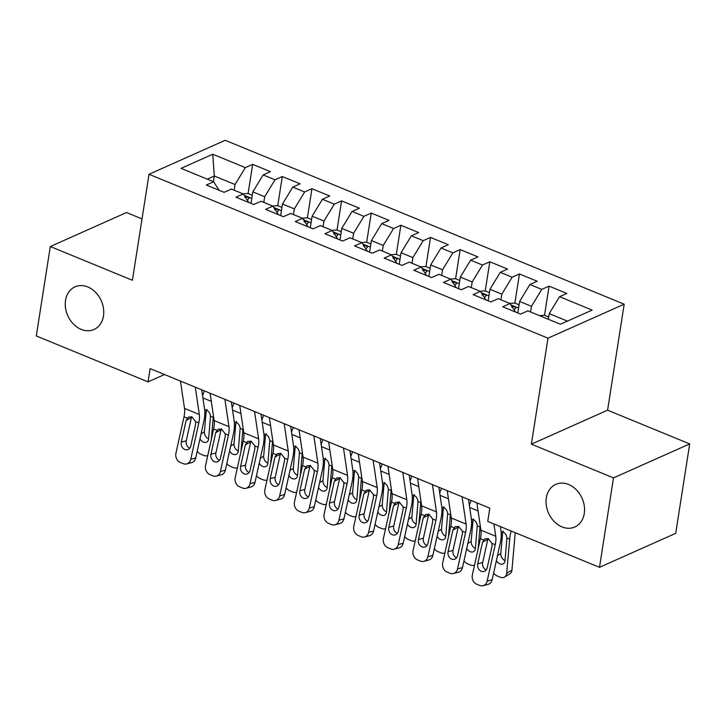 <?xml version="1.0" encoding="UTF-8"?>
<svg xmlns="http://www.w3.org/2000/svg" width="726" height="726" viewBox="0 0 726 726"><rect width="100%" height="100%" fill="white"/><g stroke="black" fill="none" stroke-linecap="round" stroke-linejoin="round"><path stroke-width="1.09" d="M103.473 315.964A23.341 18.341 66 0 1 94.008 329.486A23.341 18.341 66 0 1 73.408 324.023A23.341 18.341 66 0 1 65.531 300.373A23.341 18.341 66 0 1 74.996 286.861A23.341 18.341 66 0 1 95.596 292.324A23.341 18.341 66 0 1 103.473 315.964M584.267 513.482A23.341 18.341 66 0 1 574.801 527.003A23.341 18.341 66 0 1 554.201 521.531A23.341 18.341 66 0 1 546.324 497.891A23.341 18.341 66 0 1 555.789 484.369A23.341 18.341 66 0 1 576.39 489.841A23.341 18.341 66 0 1 584.267 513.482M142.015 218.916L126.505 212.546L50.303 246.531L36.3 335.957L148.05 381.867L164.512 374.525M624.188 304.194L225.214 140.29L149.011 174.276L547.985 338.18L624.188 304.194L607.589 410.181L531.387 444.167L613.497 477.899L689.7 443.913L607.589 410.181M689.7 443.913L675.697 533.338L599.495 567.324L613.497 477.899M213.408 181.672L214.297 176.019L212.754 154.23L181.037 168.368L213.644 181.763L206.329 185.03L224.116 192.336L231.422 189.069L243.283 193.942L235.968 197.2L253.755 204.514L261.07 201.247L272.922 206.12L265.616 209.378L283.394 216.684L290.709 213.426L302.57 218.299L295.255 221.557L313.042 228.862L320.347 225.605L332.209 230.478L324.894 233.736L342.681 241.041L349.996 237.783L361.847 242.647L354.542 245.914L372.32 253.22L379.634 249.962L391.486 254.826L384.181 258.093L401.968 265.398L409.273 262.131L421.134 267.005L413.82 270.263L431.607 277.577L438.921 274.31L450.773 279.183L443.459 282.441L461.246 289.747L468.56 286.489L480.412 291.362L473.107 294.62L490.894 301.925L498.199 298.667L510.06 303.541L502.746 306.799L520.533 314.104L527.847 310.846L560.445 324.241L592.162 310.093L559.555 296.698L566.87 293.44L549.083 286.135L541.778 289.393L529.916 284.519L537.231 281.261L519.444 273.956L512.129 277.214L500.278 272.341L507.583 269.083L489.805 261.777L482.491 265.035L470.63 260.171L477.944 256.904L460.157 249.599L452.852 252.866L440.991 247.993L448.305 244.726L430.518 237.42L423.204 240.687L411.352 235.814L418.657 232.556L400.879 225.251L393.565 228.508L381.713 223.635L389.018 220.377L371.231 213.072L363.926 216.33L352.065 211.457L359.379 208.199L341.592 200.893L334.278 204.151L322.426 199.278L329.74 196.02L311.953 188.715L304.639 191.973L292.787 187.108L300.092 183.841L282.305 176.536L275 179.794L263.139 174.93L270.453 171.663L252.666 164.357L248.101 193.497M212.754 154.23L245.352 167.624L252.666 164.357M599.495 567.324L487.745 521.413L489.823 508.173L150.128 368.617L148.05 381.867M251.024 203.389L252.83 191.855L264.681 196.719L263.801 202.373M263.139 174.93L252.83 191.855M275 179.794L264.681 196.719M213.644 181.763L219.125 190.285M280.663 215.568L282.468 204.024L294.329 208.897L293.44 214.551M292.787 187.108L282.468 204.024M304.639 191.973L294.329 208.897M243.283 193.942L248.764 202.463M310.301 227.737L312.116 216.203L323.968 221.076L323.088 226.73M322.426 199.278L312.116 216.203M334.278 204.151L323.968 221.076M272.922 206.12L278.403 214.633M339.95 239.916L341.755 228.381L353.607 233.255L352.727 238.899M352.065 211.457L341.755 228.381M363.926 216.33L353.607 233.255M302.57 218.299L308.051 226.811M369.588 252.094L371.394 240.56L383.255 245.433L382.366 251.078M381.713 223.635L371.394 240.56M393.565 228.508L383.255 245.433M332.209 230.478L337.69 238.99M399.227 264.273L401.033 252.739L412.894 257.603L412.005 263.257M411.352 235.814L401.033 252.739M423.204 240.687L412.894 257.603M361.847 242.647L367.329 251.169M428.875 276.452L430.681 264.917L442.533 269.782L441.653 275.435M440.991 247.993L430.681 264.917M452.852 252.866L442.533 269.782M391.486 254.826L396.977 263.347M458.514 288.63L460.32 277.087L472.181 281.96L471.292 287.614M470.63 260.171L460.32 277.087M482.491 265.035L472.181 281.96M421.134 267.005L426.616 275.526M488.153 300.8L489.959 289.266L501.82 294.139L500.931 299.793M500.278 272.341L489.959 289.266M512.129 277.214L501.82 294.139M450.773 279.183L456.255 287.696M517.801 312.979L519.607 301.444L531.459 306.318L530.579 311.971M529.916 284.519L519.607 301.444M541.778 289.393L531.459 306.318M480.412 291.362L485.894 299.874M548.366 319.277L549.246 313.623L567.469 321.11M559.555 296.698L549.246 313.623M510.06 303.541L515.542 312.053M531.387 444.167L547.985 338.18M50.303 246.531L132.413 280.263L149.011 174.276M234.162 190.194L235.042 184.54L214.297 176.019L207.273 179.15M245.352 167.624L235.042 184.54M549.083 286.135L544.527 315.265M519.444 273.956L514.879 303.087M489.805 261.777L485.24 290.917M460.157 249.599L455.601 278.739M430.518 237.42L425.953 266.56M400.879 225.251L396.314 254.381M371.231 213.072L366.675 242.203M341.592 200.893L337.027 230.024M311.953 188.715L307.388 217.854M282.305 176.536L277.749 205.676M493.916 523.954L495.74 536.26A18.232 8.703 -67.7 0 1 495.232 544.7L487.164 581.099L492.128 579.775A7.296 6.026 75 0 1 488.081 584.385L483.117 585.71A7.296 6.026 -105 0 0 487.164 581.099M500.35 526.595L500.958 530.715A27.352 13.05 -67.7 0 1 500.196 543.366L492.128 579.775M476.873 502.855L480.921 530.171A18.232 8.703 -67.7 0 1 480.412 538.61L472.345 575.01A7.296 6.026 -105 0 0 476.764 584.239L479.732 585.455A7.296 6.026 -105 0 0 483.117 585.71M488.126 538.411L487.818 539.4L482.518 542.222L477.717 563.884L482.681 562.559L487.818 539.4M482.681 562.559A5.835 4.819 -105 0 0 486.22 569.937M482.518 542.222L484.914 538.819L488.326 538.746L492.037 543.384L492.01 546.124L487.21 567.777A5.835 4.819 75 0 1 483.97 571.471A5.835 4.819 75 0 1 481.256 571.262A5.835 4.819 75 0 1 477.717 563.884M511.158 531.033A27.352 13.05 112.3 0 0 509.67 539.146L506.694 573.277L511.957 570.046A7.296 5.363 58.4 0 1 509.852 573.821L504.588 577.061A7.296 5.363 -121.6 0 0 506.694 573.277M515.387 532.775A18.232 8.703 112.3 0 0 514.934 535.906L511.957 570.046M548.72 316.99L544.382 315.211L539.509 315.638M501.058 531.468L502.864 531.804C505.251 533.047 506.603 535.116 506.92 538.011L505.024 560.717A5.835 4.292 58.4 0 1 503.336 563.739A5.835 4.292 58.4 0 1 499.842 563.866A5.835 4.292 58.4 0 1 496.384 560.59M504.588 577.061A7.296 5.363 -121.6 0 1 500.214 577.215L497.246 575.99A7.296 5.363 -121.6 0 1 493.626 573.023M503.309 531.133L502.573 533.283L500.804 553.584A5.835 4.292 -121.6 0 0 505.033 560.599M462.054 496.765L466.101 524.081A18.232 8.703 -67.7 0 1 465.593 532.521L457.525 568.921L462.489 567.596A7.296 6.026 75 0 1 458.442 572.206L453.478 573.531A7.296 6.026 -105 0 0 457.525 568.921M468.488 499.406L471.319 518.536A27.352 13.05 -67.7 0 1 470.557 531.196L462.489 567.596M447.234 490.676L451.282 517.992A18.232 8.703 -67.7 0 1 450.773 526.432L442.706 562.832A7.296 6.026 -105 0 0 447.125 572.061L450.093 573.277A7.296 6.026 -105 0 0 453.478 573.531M458.487 526.232L458.179 527.23L452.879 530.053L448.078 551.706L453.042 550.381L458.179 527.23M453.042 550.381A5.835 4.819 -105 0 0 456.581 557.759M452.879 530.053L455.266 526.64L458.687 526.568L462.398 531.205L462.362 533.946L457.561 555.599A5.835 4.819 75 0 1 454.331 559.292A5.835 4.819 75 0 1 451.617 559.084A5.835 4.819 75 0 1 448.078 551.706M432.415 484.587L436.462 511.903A18.232 8.703 -67.7 0 1 435.945 520.342L427.877 556.751L432.841 555.417A7.296 6.026 75 0 1 428.803 560.027L423.83 561.361A7.296 6.026 -105 0 0 427.877 556.751M438.849 487.228L441.68 506.358A27.352 13.05 -67.7 0 1 440.918 519.017L432.841 555.417M417.595 478.498L421.634 505.813A18.232 8.703 -67.7 0 1 421.125 514.253L413.058 550.662A7.296 6.026 -105 0 0 417.486 559.882L420.445 561.107A7.296 6.026 -105 0 0 423.83 561.361M428.839 514.053L428.531 515.052L423.24 517.874L418.439 539.527L423.403 538.202L428.531 515.052M423.403 538.202A5.835 4.819 -105 0 0 426.933 545.58M423.24 517.874L425.627 514.462L429.039 514.389L432.76 519.026L432.723 521.767L427.923 543.429A5.835 4.819 75 0 1 424.683 547.114A5.835 4.819 75 0 1 421.978 546.914A5.835 4.819 75 0 1 418.439 539.527M471.165 500.504L469.341 505.151M480.204 525.334A27.352 13.05 112.3 0 0 480.031 526.967L478.107 549.001M519.081 304.811L514.734 303.032L509.861 303.459M471.419 519.29L473.225 519.625C475.612 520.878 476.964 522.947 477.281 525.842L475.385 548.547A5.835 4.292 58.4 0 1 473.697 551.569A5.835 4.292 58.4 0 1 470.194 551.687A5.835 4.292 58.4 0 1 466.736 548.411M474.541 565.1A7.296 5.363 -121.6 0 1 470.566 565.037L467.608 563.821A7.296 5.363 -121.6 0 1 463.987 560.844M473.67 518.954L472.935 521.105L471.165 541.414A5.835 4.292 -121.6 0 0 475.394 548.429M514.053 309.748A9.665 4.61 -67.7 0 1 515.233 308.523L515.66 307.869M515.233 308.523C515.723 306.789 514.534 306.299 511.676 307.062M441.517 488.326L439.693 492.972M450.565 513.164A27.352 13.05 112.3 0 0 450.392 514.788L448.468 536.832M489.433 292.632L485.095 290.854L480.222 291.28M441.78 507.111L443.577 507.456C445.973 508.699 447.325 510.768 447.633 513.663L445.746 536.369A5.835 4.292 58.4 0 1 444.058 539.391A5.835 4.292 58.4 0 1 440.555 539.509A5.835 4.292 58.4 0 1 437.097 536.233M444.902 552.922A7.296 5.363 -121.6 0 1 440.927 552.858L437.959 551.642A7.296 5.363 -121.6 0 1 434.339 548.665M444.022 506.775L443.296 508.926L441.517 529.236A5.835 4.292 -121.6 0 0 445.755 536.251M484.414 297.569A9.665 4.61 -67.7 0 1 485.594 296.344L486.021 295.7M485.594 296.344C486.084 294.611 484.895 294.121 482.037 294.883M402.767 472.408L406.814 499.724A18.232 8.703 -67.7 0 1 406.306 508.164L398.238 544.573L403.202 543.248A7.296 6.026 75 0 1 399.155 547.858L394.191 549.183A7.296 6.026 -105 0 0 398.238 544.573M409.201 475.049L412.032 494.179A27.352 13.05 -67.7 0 1 411.27 506.839L403.202 543.248M387.947 466.319L391.995 493.635A18.232 8.703 -67.7 0 1 391.486 502.074L383.419 538.483A7.296 6.026 -105 0 0 387.838 547.713L390.806 548.929A7.296 6.026 -105 0 0 394.191 549.183M399.2 501.884L398.892 502.873L393.592 505.695L388.791 527.348L393.764 526.023L398.892 502.873M393.764 526.023A5.835 4.819 -105 0 0 397.294 533.401M393.592 505.695L395.988 502.283L399.4 502.21L403.111 506.857L403.084 509.588L398.284 531.25A5.835 4.819 75 0 1 395.044 534.935A5.835 4.819 75 0 1 392.33 534.735A5.835 4.819 75 0 1 388.791 527.348M373.128 460.23L377.175 487.554A18.232 8.703 -67.7 0 1 376.667 495.985L368.599 532.394L373.563 531.069A7.296 6.026 75 0 1 369.516 535.679L364.552 537.004A7.296 6.026 -105 0 0 368.599 532.394M379.562 462.87L382.393 482A27.352 13.05 -67.7 0 1 381.631 494.66L373.563 531.069M358.308 454.14L362.356 481.465A18.232 8.703 -67.7 0 1 361.847 489.896L353.78 526.305A7.296 6.026 -105 0 0 358.199 535.534L361.167 536.75A7.296 6.026 -105 0 0 364.552 537.004M369.561 489.705L369.253 490.694L363.953 493.517L359.152 515.179L364.116 513.845L369.253 490.694M364.116 513.845A5.835 4.819 -105 0 0 367.655 521.232M363.953 493.517L366.34 490.114L369.761 490.032L373.473 494.678L373.436 497.419L368.636 519.072A5.835 4.819 75 0 1 365.405 522.756A5.835 4.819 75 0 1 362.691 522.557A5.835 4.819 75 0 1 359.152 515.179M411.878 476.147L410.054 480.793M420.926 500.985A27.352 13.05 112.3 0 0 420.744 502.61L418.82 524.653M459.794 280.463L455.456 278.675L450.583 279.102M412.132 494.932L413.938 495.277C416.325 496.52 417.686 498.59 417.995 501.485L416.098 524.19A5.835 4.292 58.4 0 1 414.41 527.212A5.835 4.292 58.4 0 1 410.916 527.339A5.835 4.292 58.4 0 1 407.458 524.054M415.254 540.743A7.296 5.363 -121.6 0 1 411.288 540.679L408.321 539.463A7.296 5.363 -121.6 0 1 404.7 536.496M414.383 494.597L413.648 496.747L411.878 517.057A5.835 4.292 -121.6 0 0 416.107 524.072M454.775 285.391A9.665 4.61 -67.7 0 1 455.955 284.165L456.373 283.521M455.955 284.165C456.436 282.432 455.256 281.942 452.398 282.704M382.239 463.968L380.415 468.624M391.278 488.807A27.352 13.05 112.3 0 0 391.105 490.44L389.181 512.474M430.155 268.284L425.808 266.496L420.935 266.923M382.493 482.754L384.299 483.099C386.686 484.342 388.038 486.411 388.356 489.306L386.459 512.012A5.835 4.292 58.4 0 1 384.771 515.033A5.835 4.292 58.4 0 1 381.268 515.161A5.835 4.292 58.4 0 1 377.81 511.875M385.615 528.564A7.296 5.363 -121.6 0 1 381.64 528.501L378.682 527.285A7.296 5.363 -121.6 0 1 375.061 524.317M384.744 482.427L384.009 484.578L382.239 504.879A5.835 4.292 -121.6 0 0 386.468 511.894M425.127 273.212A9.665 4.61 -67.7 0 1 426.307 271.996L426.734 271.342M426.307 271.996C426.797 270.253 425.608 269.773 422.75 270.535M343.489 448.051L347.536 475.376A18.232 8.703 -67.7 0 1 347.028 483.806L338.951 520.215L343.915 518.89A7.296 6.026 75 0 1 339.877 523.5L334.913 524.825A7.296 6.026 -105 0 0 338.951 520.215M349.923 450.701L352.754 469.831A27.352 13.05 -67.7 0 1 351.992 482.481L343.915 518.89M328.669 441.962L332.717 469.286A18.232 8.703 -67.7 0 1 332.199 477.717L324.132 514.126A7.296 6.026 -105 0 0 328.56 523.355L331.519 524.571A7.296 6.026 -105 0 0 334.913 524.825M339.922 477.527L339.605 478.516L334.314 481.338L329.513 503L334.477 501.675L339.605 478.516M334.477 501.675A5.835 4.819 -105 0 0 338.007 509.053M334.314 481.338L336.701 477.935L340.113 477.853L343.834 482.5L343.797 485.24L338.997 506.893A5.835 4.819 75 0 1 335.757 510.587A5.835 4.819 75 0 1 333.053 510.378A5.835 4.819 75 0 1 329.513 503M352.591 451.799L350.767 456.445M361.639 476.628A27.352 13.05 112.3 0 0 361.466 478.262L359.542 500.296M400.507 256.106L396.169 254.327L391.296 254.753M352.854 470.584L354.651 470.92C357.047 472.163 358.399 474.232 358.708 477.127L356.82 499.833A5.835 4.292 58.4 0 1 355.132 502.855A5.835 4.292 58.4 0 1 351.629 502.982A5.835 4.292 58.4 0 1 348.171 499.697M355.976 516.386A7.296 5.363 -121.6 0 1 352.001 516.322L349.034 515.106A7.296 5.363 -121.6 0 1 345.413 512.139M355.096 470.248L354.37 472.399L352.591 492.7A5.835 4.292 -121.6 0 0 356.829 499.715M395.488 261.042A9.665 4.61 -67.7 0 1 396.668 259.817L397.095 259.164M396.668 259.817C397.158 258.075 395.969 257.594 393.111 258.356M313.841 435.872L317.888 463.197A18.232 8.703 -67.7 0 1 317.38 471.637L309.312 508.037L314.276 506.712A7.296 6.026 75 0 1 310.229 511.322L305.265 512.647A7.296 6.026 -105 0 0 309.312 508.037M320.275 438.522L323.115 457.652A27.352 13.05 -67.7 0 1 322.344 470.303L314.276 506.712M299.021 429.792L303.069 457.108A18.232 8.703 -67.7 0 1 302.56 465.548L294.493 501.947A7.296 6.026 -105 0 0 298.912 511.177L301.88 512.393A7.296 6.026 -105 0 0 305.265 512.647M310.274 465.348L309.966 466.337L304.666 469.159L299.865 490.821L304.838 489.496L309.966 466.337M304.838 489.496A5.835 4.819 -105 0 0 308.368 496.874M304.666 469.159L307.062 465.756L310.474 465.684L314.186 470.321L314.158 473.062L309.358 494.715A5.835 4.819 75 0 1 306.118 498.408A5.835 4.819 75 0 1 303.404 498.199A5.835 4.819 75 0 1 299.865 490.821M322.952 439.62L321.128 444.267M332 464.449A27.352 13.05 112.3 0 0 331.818 466.083L329.894 488.117M370.868 243.927L366.53 242.148L361.657 242.575M323.206 458.405L325.012 458.741C327.408 459.985 328.76 462.054 329.069 464.949L327.172 487.654A5.835 4.292 58.4 0 1 325.484 490.676A5.835 4.292 58.4 0 1 321.99 490.803A5.835 4.292 58.4 0 1 318.532 487.527M326.328 504.207A7.296 5.363 -121.6 0 1 322.362 504.153L319.395 502.927A7.296 5.363 -121.6 0 1 315.774 499.96M325.457 458.07L324.722 460.22L322.952 480.521A5.835 4.292 -121.6 0 0 327.181 487.536M365.85 248.864A9.665 4.61 -67.7 0 1 367.029 247.639L367.447 246.985M367.029 247.639C367.51 245.905 366.331 245.415 363.472 246.178M284.202 423.703L288.249 451.018A18.232 8.703 -67.7 0 1 287.741 459.458L279.673 495.858L284.637 494.533A7.296 6.026 75 0 1 280.59 499.143L275.626 500.468A7.296 6.026 -105 0 0 279.673 495.858M290.636 426.344L293.467 445.474A27.352 13.05 -67.7 0 1 292.705 458.133L284.637 494.533M269.382 417.613L273.43 444.929A18.232 8.703 -67.7 0 1 272.922 453.369L264.854 489.769A7.296 6.026 -105 0 0 269.273 498.998L272.241 500.214A7.296 6.026 -105 0 0 275.626 500.468M280.635 453.169L280.327 454.167L275.027 456.99L270.226 478.643L275.19 477.318L280.327 454.167M275.19 477.318A5.835 4.819 -105 0 0 278.73 484.696M275.027 456.99L277.414 453.578L280.835 453.505L284.547 458.142L284.51 460.883L279.71 482.536A5.835 4.819 75 0 1 276.479 486.229A5.835 4.819 75 0 1 273.766 486.021A5.835 4.819 75 0 1 270.226 478.643M293.313 427.442L291.489 432.088M302.352 452.271A27.352 13.05 112.3 0 0 302.179 453.904L300.255 475.938M341.229 231.748L336.891 229.97L332.009 230.396M293.567 446.227L295.373 446.563C297.76 447.815 299.112 449.884 299.43 452.779L297.533 475.485A5.835 4.292 58.4 0 1 295.845 478.507A5.835 4.292 58.4 0 1 292.342 478.625A5.835 4.292 58.4 0 1 288.884 475.348M296.689 492.037A7.296 5.363 -121.6 0 1 292.714 491.974L289.756 490.758A7.296 5.363 -121.6 0 1 286.135 487.781M295.818 445.891L295.083 448.042L293.313 468.352A5.835 4.292 -121.6 0 0 297.542 475.367M336.202 236.685A9.665 4.61 -67.7 0 1 337.381 235.46L337.808 234.807M337.381 235.46C337.871 233.727 336.683 233.237 333.824 233.999M254.563 411.524L258.61 438.84A18.232 8.703 -67.7 0 1 258.102 447.28L250.025 483.679L254.998 482.354A7.296 6.026 75 0 1 250.951 486.964L245.987 488.299A7.296 6.026 -105 0 0 250.025 483.679M260.997 414.165L263.828 433.295A27.352 13.05 -67.7 0 1 263.066 445.955L254.998 482.354M239.743 405.435L243.791 432.75A18.232 8.703 -67.7 0 1 243.274 441.19L235.206 477.599A7.296 6.026 -105 0 0 239.634 486.819L242.593 488.044A7.296 6.026 -105 0 0 245.987 488.299M250.996 440.991L250.679 441.989L245.388 444.811L240.587 466.464L245.551 465.139L250.679 441.989M245.551 465.139A5.835 4.819 -105 0 0 249.082 472.517M245.388 444.811L247.775 441.399L251.187 441.326L254.908 445.964L254.871 448.704L250.071 470.366A5.835 4.819 75 0 1 246.831 474.051A5.835 4.819 75 0 1 244.127 473.851A5.835 4.819 75 0 1 240.587 466.464M263.665 415.263L261.841 419.909M272.713 440.101A27.352 13.05 112.3 0 0 272.54 441.726L270.616 463.769M311.581 219.57L307.243 217.791L302.37 218.217M263.928 434.048L265.725 434.393C268.121 435.636 269.473 437.705 269.791 440.6L267.894 463.306A5.835 4.292 58.4 0 1 266.206 466.328A5.835 4.292 58.4 0 1 262.703 466.446A5.835 4.292 58.4 0 1 259.246 463.17M267.05 479.859A7.296 5.363 -121.6 0 1 263.075 479.795L260.108 478.579A7.296 5.363 -121.6 0 1 256.487 475.603M266.17 433.712L265.444 435.863L263.674 456.173A5.835 4.292 -121.6 0 0 267.903 463.188M306.563 224.506A9.665 4.61 -67.7 0 1 307.742 223.281L308.169 222.637M307.742 223.281C308.232 221.548 307.044 221.058 304.185 221.82M224.924 399.345L228.962 426.661A18.232 8.703 -67.7 0 1 228.454 435.101L220.386 471.51L225.35 470.185A7.296 6.026 75 0 1 221.303 474.795L216.339 476.12A7.296 6.026 -105 0 0 220.386 471.51M231.349 401.986L234.189 421.116A27.352 13.05 -67.7 0 1 233.418 433.776L225.35 470.185M210.095 393.256L214.143 420.572A18.232 8.703 -67.7 0 1 213.635 429.012L205.567 465.42A7.296 6.026 -105 0 0 209.986 474.65L212.954 475.866A7.296 6.026 -105 0 0 216.339 476.12M221.348 428.821L221.04 429.81L215.74 432.632L210.948 454.285L215.912 452.96L221.04 429.81M215.912 452.96A5.835 4.819 -105 0 0 219.443 460.338M215.74 432.632L218.136 429.22L221.548 429.148L225.26 433.794L225.232 436.526L220.432 458.188A5.835 4.819 75 0 1 217.192 461.872A5.835 4.819 75 0 1 214.479 461.672A5.835 4.819 75 0 1 210.948 454.285M234.026 403.084L232.202 407.731M243.074 427.923A27.352 13.05 112.3 0 0 242.892 429.547L240.968 451.59M281.942 207.4L277.604 205.612L272.731 206.039M234.28 421.87L236.086 422.214C238.482 423.458 239.834 425.527 240.143 428.422L238.246 451.127A5.835 4.292 58.4 0 1 236.558 454.149A5.835 4.292 58.4 0 1 233.064 454.276A5.835 4.292 58.4 0 1 229.607 450.991M237.402 467.68A7.296 5.363 -121.6 0 1 233.436 467.617L230.469 466.401A7.296 5.363 -121.6 0 1 226.848 463.433M236.531 421.534L235.796 423.685L234.026 443.994A5.835 4.292 -121.6 0 0 238.264 451.009M276.924 212.328A9.665 4.61 -67.7 0 1 278.103 211.103L278.521 210.458M278.103 211.103C278.584 209.369 277.405 208.879 274.546 209.642M195.276 387.167L199.323 414.482A18.232 8.703 -67.7 0 1 198.815 422.922L190.747 459.331L195.711 458.006A7.296 6.026 75 0 1 191.664 462.616L186.7 463.941A7.296 6.026 -105 0 0 190.747 459.331M201.71 389.808L204.541 408.938A27.352 13.05 -67.7 0 1 203.779 421.597L195.711 458.006M180.456 381.077L184.504 408.402A18.232 8.703 -67.7 0 1 183.996 416.833L175.928 453.242A7.296 6.026 -105 0 0 180.347 462.471L183.315 463.687A7.296 6.026 -105 0 0 186.7 463.941M191.709 416.642L191.401 417.631L186.101 420.454L181.3 442.107L186.264 440.782L191.401 417.631M186.264 440.782A5.835 4.819 -105 0 0 189.804 448.169M186.101 420.454L188.488 417.051L191.909 416.969L195.621 421.615L195.584 424.356L190.784 446.009A5.835 4.819 75 0 1 187.553 449.693A5.835 4.819 75 0 1 184.84 449.494A5.835 4.819 75 0 1 181.3 442.107M204.387 390.906L202.563 395.561M213.426 415.744A27.352 13.05 112.3 0 0 213.253 417.377L211.33 439.411M252.303 195.221L247.965 193.434L243.083 193.86M204.641 409.691L206.447 410.036C208.834 411.279 210.186 413.348 210.504 416.243L208.607 438.949A5.835 4.292 58.4 0 1 206.919 441.971A5.835 4.292 58.4 0 1 203.425 442.098A5.835 4.292 58.4 0 1 199.968 438.813M207.763 455.501A7.296 5.363 -121.6 0 1 203.788 455.438L200.83 454.222A7.296 5.363 -121.6 0 1 197.209 451.254M206.892 409.364L206.157 411.515L204.387 431.816A5.835 4.292 -121.6 0 0 208.616 438.831M247.276 200.149A9.665 4.61 -67.7 0 1 248.455 198.933L248.882 198.28M248.455 198.933C248.945 197.191 247.757 196.71 244.898 197.472M492.037 543.384L495.232 544.7M480.412 538.61L483.607 539.917M480.921 530.171L495.74 536.26M509.67 539.146L506.92 538.011M497.482 555.635L500.804 553.584M502.573 533.283L501.221 533.764M462.398 531.205L465.593 532.521M450.773 526.432L453.959 527.738M451.282 517.992L466.101 524.081M432.76 519.026L435.945 520.342M421.125 514.253L424.32 515.569M421.634 505.813L436.462 511.903M518.573 308.051L510.941 304.911M480.031 526.967L477.281 525.842M478.071 510.95L469.686 507.501M467.834 543.456L471.165 541.414M472.935 521.105L471.582 521.586M488.925 295.872L481.302 292.732M450.392 514.788L447.633 513.663M448.432 498.771L440.047 495.332M438.195 531.278L441.517 529.236M443.296 508.926L441.934 509.407M403.111 506.857L406.306 508.164M391.486 502.074L394.681 503.39M391.995 493.635L406.814 499.724M373.473 494.678L376.667 495.985M361.847 489.896L365.042 491.212M362.356 481.465L377.175 487.554M459.286 283.694L451.663 280.563M420.744 502.61L417.995 501.485M418.793 486.602L410.399 483.153M408.556 519.099L411.878 517.057M413.648 496.747L412.295 497.237M429.647 271.515L422.015 268.384M391.105 490.44L388.356 489.306M389.145 474.423L380.76 470.974M378.908 506.92L382.239 504.879M384.009 484.578L382.656 485.059M343.834 482.5L347.028 483.806M332.199 477.717L335.394 479.033M332.717 469.286L347.536 475.376M400.008 259.336L392.376 256.205M361.466 478.262L358.708 477.127M359.506 462.244L351.121 458.796M349.27 494.742L352.591 492.7M354.37 472.399L353.008 472.88M314.186 470.321L317.38 471.637M302.56 465.548L305.755 466.854M303.069 457.108L317.888 463.197M370.36 247.158L362.737 244.027M331.818 466.083L329.069 464.949M329.867 450.066L321.473 446.617M319.631 482.572L322.952 480.521M324.722 460.22L323.369 460.701M284.547 458.142L287.741 459.458M272.922 453.369L276.116 454.676M273.43 444.929L288.249 451.018M340.721 234.988L333.089 231.848M302.179 453.904L299.43 452.779M300.228 437.887L291.834 434.438M289.992 470.394L293.313 468.352M295.083 448.042L293.731 448.523M254.908 445.964L258.102 447.28M243.274 441.19L246.468 442.506M243.791 432.75L258.61 438.84M311.082 222.809L303.45 219.669M272.54 441.726L269.791 440.6M270.58 425.708L262.195 422.269M260.344 458.215L263.674 456.173M265.444 435.863L264.082 436.344M225.26 433.794L228.454 435.101M213.635 429.012L216.829 430.327M214.143 420.572L228.962 426.661M281.434 210.631L273.811 207.5M242.892 429.547L240.143 428.422M240.941 413.539L232.556 410.09M230.705 446.036L234.026 443.994M235.796 423.685L234.444 424.175M195.621 421.615L198.815 422.922M183.996 416.833L187.19 418.149M184.504 408.402L199.323 414.482M251.795 198.452L244.172 195.321M213.253 417.377L210.504 416.243M211.302 401.36L202.908 397.912M201.066 433.858L204.387 431.816M206.157 411.515L204.805 411.996"/></g></svg>

